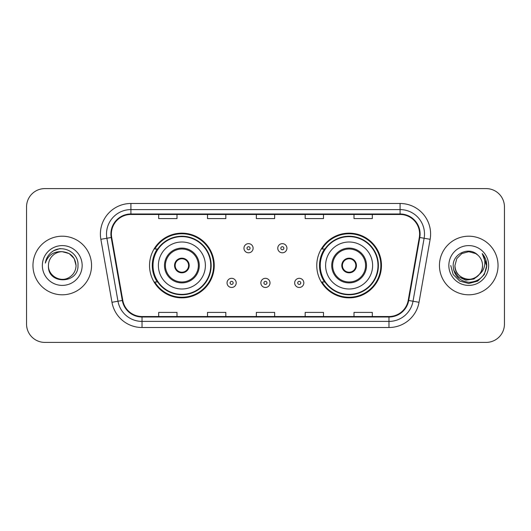 <?xml version="1.0" encoding="UTF-8"?>
<svg xmlns="http://www.w3.org/2000/svg" width="531" height="531" viewBox="0 0 531 531"><rect width="100%" height="100%" fill="white"/><g stroke="black" fill="none" stroke-linecap="round" stroke-linejoin="round"><path stroke-width="0.8" d="M316.768 265.5A32.351 32.351 0 0 0 349.119 297.851A32.351 32.351 0 0 0 381.464 265.5A32.351 32.351 0 0 0 349.119 233.149A32.351 32.351 0 0 0 316.768 265.5M149.536 265.5A32.351 32.351 0 0 0 181.881 297.851A32.351 32.351 0 0 0 214.232 265.5A32.351 32.351 0 0 0 181.881 233.149A32.351 32.351 0 0 0 149.536 265.5M157.295 281.981A29.603 29.603 0 0 1 157.295 249.019M324.527 281.981A29.603 29.603 0 0 1 324.527 249.019M26.55 206.904L26.55 324.096A18.313 18.313 0 0 0 44.863 342.402L486.137 342.402A18.313 18.313 0 0 0 504.45 324.096L504.45 206.904A18.313 18.313 0 0 0 486.137 188.598L44.863 188.598A18.313 18.313 0 0 0 26.55 206.904L26.55 324.096M32.962 265.5A29.298 29.298 0 0 0 62.253 294.798A29.298 29.298 0 0 0 91.551 265.5A29.298 29.298 0 0 0 62.253 236.202A29.298 29.298 0 0 0 32.962 265.5A29.298 29.298 0 0 0 62.253 294.798A29.298 29.298 0 0 0 91.551 265.5A29.298 29.298 0 0 0 62.253 236.202A29.298 29.298 0 0 0 32.962 265.5M439.449 265.5A29.298 29.298 0 0 0 468.747 294.798A29.298 29.298 0 0 0 498.038 265.5A29.298 29.298 0 0 0 468.747 236.202A29.298 29.298 0 0 0 439.449 265.5A29.298 29.298 0 0 0 468.747 294.798A29.298 29.298 0 0 0 498.038 265.5A29.298 29.298 0 0 0 468.747 236.202A29.298 29.298 0 0 0 439.449 265.5M111.391 234.005A19.534 19.534 0 0 1 130.918 214.478L400.082 214.478A19.534 19.534 0 0 1 419.317 237.397L408.206 300.387A19.534 19.534 0 0 1 388.977 316.522L142.023 316.522A19.534 19.534 0 0 1 122.794 300.387L111.683 237.397A19.534 19.534 0 0 1 111.391 234.005M110.899 234.005A20.019 20.019 0 0 0 111.205 237.483L122.309 300.473A20.019 20.019 0 0 0 142.023 317.014L388.977 317.014A20.019 20.019 0 0 0 408.691 300.473L419.795 237.483A20.019 20.019 0 0 0 400.082 213.986L130.918 213.986A20.019 20.019 0 0 0 110.899 234.005M100.863 239.308A30.519 30.519 0 0 1 130.918 203.486L400.082 203.486A30.519 30.519 0 0 1 430.137 239.308L419.025 302.292A30.519 30.519 0 0 1 388.977 327.514L142.023 327.514A30.519 30.519 0 0 1 111.975 302.292L100.863 239.308L106.877 238.246A24.413 24.413 0 0 1 130.918 209.592L400.082 209.592A24.413 24.413 0 0 1 424.123 238.246L413.018 301.236A24.413 24.413 0 0 1 388.977 321.408L142.023 321.408A24.413 24.413 0 0 1 117.982 301.236L106.877 238.246A24.413 24.413 0 0 1 106.505 234.005M486.137 188.598L44.863 188.598M44.863 342.402L486.137 342.402M504.45 324.096L504.45 206.904M256.347 214.478L256.347 218.606L274.653 218.606L274.653 214.478M207.515 214.478L207.515 218.606L225.828 218.606L225.828 214.478M158.689 214.478L158.689 218.606L177.002 218.606L177.002 214.478M305.172 214.478L305.172 218.606L323.485 218.606L323.485 214.478M353.998 214.478L353.998 218.606L372.311 218.606L372.311 214.478M274.653 316.522L274.653 312.394L256.347 312.394L256.347 316.522M225.828 316.522L225.828 312.394L207.515 312.394L207.515 316.522M177.002 316.522L177.002 312.394L158.689 312.394L158.689 316.522M323.485 316.522L323.485 312.394L305.172 312.394L305.172 316.522M372.311 316.522L372.311 312.394L353.998 312.394L353.998 316.522M76.052 265.5C75.867 270.704 73.563 274.686 69.156 277.447C60.554 282.957 47.989 275.702 48.46 265.5C47.173 284.782 78.608 284.337 77.991 265.5C79.053 252.305 61.915 243.756 51.766 251.993C48.175 254.867 46.031 258.564 45.327 263.084C48.168 254.986 53.81 251.196 62.253 251.701L69.156 253.552L74.207 258.604L76.052 265.5C75.867 270.704 73.563 274.686 69.156 277.447C60.554 282.957 47.989 275.702 48.46 265.5C47.989 275.702 60.554 282.957 69.156 277.447C73.563 274.686 75.867 270.704 76.052 265.5C75.867 270.704 73.563 274.686 69.156 277.447C60.554 282.957 47.989 275.702 48.46 265.5C47.989 275.702 60.554 282.957 69.156 277.447C73.563 274.686 75.867 270.704 76.052 265.5L74.207 258.604L69.156 253.552L62.253 251.701L69.156 253.552L74.207 258.604L76.052 265.5C75.236 257.117 70.636 252.517 62.253 251.701A13.799 13.799 0 0 0 48.46 265.5M42.354 265.5A19.899 19.899 0 0 0 62.253 285.399A19.899 19.899 0 0 0 82.159 265.5A19.899 19.899 0 0 0 62.253 245.601A19.899 19.899 0 0 0 42.354 265.5M51.759 251.999L53.704 250.692L60.076 248.541M158.384 265.5A23.497 23.497 0 0 1 181.881 242.003A23.497 23.497 0 0 1 205.384 265.5A23.497 23.497 0 0 1 181.881 288.997A23.497 23.497 0 0 1 158.384 265.5A23.497 23.497 0 0 0 181.881 288.997A23.497 23.497 0 0 0 205.384 265.5M165.406 265.5A16.481 16.481 0 0 0 181.881 281.981A16.481 16.481 0 0 0 198.362 265.5A16.481 16.481 0 0 0 181.881 249.019A16.481 16.481 0 0 0 165.406 265.5M157.661 249.019A29.298 29.298 0 0 0 157.661 281.981M210.754 265.5A28.866 28.866 0 0 0 181.881 236.634A28.866 28.866 0 0 0 153.014 265.5A28.866 28.866 0 0 0 181.881 294.366A28.866 28.866 0 0 0 210.754 265.5M174.56 265.5A7.321 7.321 0 0 0 181.881 272.821A7.321 7.321 0 0 0 189.209 265.5A7.321 7.321 0 0 0 181.881 258.179A7.321 7.321 0 0 0 174.56 265.5M213.621 265.5A31.741 31.741 0 0 1 154.76 281.981L157.7 281.981A29.265 29.265 0 0 0 211.146 265.573A29.265 29.265 0 0 0 157.7 249.019L154.76 249.019A31.741 31.741 0 0 1 213.621 265.5M174.792 263.668L175.044 263.668A7.082 7.082 0 0 1 188.724 263.668L188.339 263.668A6.711 6.711 0 0 1 181.881 272.211A6.711 6.711 0 0 1 175.422 263.668A6.711 6.711 0 0 1 188.339 263.668L188.976 263.668M175.044 263.668L175.422 263.668L175.044 263.668M188.976 267.332L188.724 267.332A7.082 7.082 0 0 1 175.044 267.332L174.792 267.332M188.724 267.332L188.339 267.332L188.724 267.332M482.54 265.5C483.011 275.702 470.446 282.957 461.844 277.447C457.437 274.686 455.133 270.704 454.948 265.5L456.793 258.604L461.844 253.552L468.747 251.701L475.643 253.552L477.781 255.072C469.318 246.198 453.016 253.513 453.169 265.5C453.793 275.576 459.129 281.184 469.192 282.319C479.095 281.603 484.936 276.339 486.708 266.535L486.741 265.5C486.688 260.973 485.181 257.004 482.221 253.579C484.471 257.269 485.268 261.245 484.597 265.5C483.953 269.117 482.194 272.071 479.32 274.361A13.799 13.799 0 0 0 482.54 265.5C482.354 270.704 480.057 274.686 475.643 277.447C467.041 282.957 454.476 275.702 454.948 265.5L456.793 258.604L461.844 253.552L468.747 251.701L475.643 253.552L477.781 255.072A13.799 13.799 0 0 1 482.54 265.5C483.011 275.702 470.446 282.957 461.844 277.447C457.437 274.686 455.133 270.704 454.948 265.5C454.231 277.932 471.993 284.264 479.32 274.361M480.197 273.624L473.964 279.014L465.806 280.156L458.293 276.757L453.6 269.974M448.841 265.5A19.899 19.899 0 0 0 468.747 285.399A19.899 19.899 0 0 0 488.646 265.5A19.899 19.899 0 0 0 468.747 245.601A19.899 19.899 0 0 0 448.841 265.5M482.221 253.579L486.728 266.024L485.892 260.051L486.741 265.5M450.753 265.5L453.162 274.494L459.746 281.085L468.747 283.494L477.741 281.085L484.325 274.494L486.741 265.5L482.354 253.732L486.728 266.024L482.487 253.884M482.354 253.732L486.728 266.031M325.616 265.5A23.497 23.497 0 0 1 349.119 242.003A23.497 23.497 0 0 1 372.616 265.5A23.497 23.497 0 0 1 349.119 288.997A23.497 23.497 0 0 1 325.616 265.5A23.497 23.497 0 0 0 349.119 288.997A23.497 23.497 0 0 0 372.616 265.5M332.638 265.5A16.481 16.481 0 0 0 349.119 281.981A16.481 16.481 0 0 0 365.593 265.5A16.481 16.481 0 0 0 349.119 249.019A16.481 16.481 0 0 0 332.638 265.5M324.892 249.019A29.298 29.298 0 0 0 324.892 281.981M377.986 265.5A28.866 28.866 0 0 0 349.119 236.634A28.866 28.866 0 0 0 320.246 265.5A28.866 28.866 0 0 0 349.119 294.366A28.866 28.866 0 0 0 377.986 265.5M341.791 265.5A7.321 7.321 0 0 0 349.119 272.821A7.321 7.321 0 0 0 356.44 265.5A7.321 7.321 0 0 0 349.119 258.179A7.321 7.321 0 0 0 341.791 265.5M380.853 265.5A31.741 31.741 0 0 1 321.992 281.981L324.932 281.981A29.265 29.265 0 0 0 378.384 265.573A29.265 29.265 0 0 0 324.932 249.019L321.992 249.019A31.741 31.741 0 0 1 380.853 265.5M342.024 263.668L342.276 263.668A7.082 7.082 0 0 1 355.956 263.668L355.578 263.668A6.711 6.711 0 0 1 349.119 272.211A6.711 6.711 0 0 1 342.661 263.668A6.711 6.711 0 0 1 355.578 263.668L356.208 263.668M342.276 263.668L342.661 263.668L342.276 263.668M356.208 267.332L355.578 267.332A6.711 6.711 0 0 1 342.661 267.332L342.024 267.332M355.578 267.332L355.956 267.332A7.082 7.082 0 0 1 342.276 267.332L342.661 267.332M253.108 248.229A4.58 4.58 0 0 1 248.535 252.802A4.58 4.58 0 0 1 243.955 248.229A4.58 4.58 0 0 1 248.535 243.649A4.58 4.58 0 0 1 253.108 248.229A4.58 4.58 0 0 0 248.535 243.649A4.58 4.58 0 0 0 243.955 248.229M286.926 248.229A4.58 4.58 0 0 1 282.346 252.802A4.58 4.58 0 0 1 277.766 248.229A4.58 4.58 0 0 1 282.346 243.649A4.58 4.58 0 0 1 286.926 248.229A4.58 4.58 0 0 0 282.346 243.649A4.58 4.58 0 0 0 277.766 248.229M227.049 282.897A4.58 4.58 0 0 1 231.629 278.317A4.58 4.58 0 0 1 236.202 282.897A4.58 4.58 0 0 1 231.629 287.47A4.58 4.58 0 0 1 227.049 282.897A4.58 4.58 0 0 0 231.629 287.47A4.58 4.58 0 0 0 236.202 282.897M260.86 282.897A4.58 4.58 0 0 1 265.44 278.317A4.58 4.58 0 0 1 270.013 282.897A4.58 4.58 0 0 1 265.44 287.47A4.58 4.58 0 0 1 260.86 282.897A4.58 4.58 0 0 0 265.44 287.47A4.58 4.58 0 0 0 270.013 282.897M294.672 282.897A4.58 4.58 0 0 1 299.252 278.317A4.58 4.58 0 0 1 303.832 282.897A4.58 4.58 0 0 1 299.252 287.47A4.58 4.58 0 0 1 294.672 282.897A4.58 4.58 0 0 0 299.252 287.47A4.58 4.58 0 0 0 303.832 282.897M400.082 203.486L400.082 213.986M106.877 238.246L111.205 237.483M142.023 327.514L142.023 317.014M388.977 317.014L388.977 327.514M408.691 300.473L419.025 302.292M111.975 302.292L122.309 300.473M419.795 237.483L430.137 239.308M130.918 203.486L130.918 213.986M199.278 265.5A17.397 17.397 0 0 0 181.881 248.103A17.397 17.397 0 0 0 164.491 265.5A17.397 17.397 0 0 0 181.881 282.897A17.397 17.397 0 0 0 199.278 265.5M366.509 265.5A17.397 17.397 0 0 0 349.119 248.103A17.397 17.397 0 0 0 331.722 265.5A17.397 17.397 0 0 0 349.119 282.897A17.397 17.397 0 0 0 366.509 265.5M247.008 248.229A1.527 1.527 0 0 0 248.535 249.756A1.527 1.527 0 0 0 250.061 248.229A1.527 1.527 0 0 0 248.535 246.703A1.527 1.527 0 0 0 247.008 248.229M280.819 248.229A1.527 1.527 0 0 0 282.346 249.756A1.527 1.527 0 0 0 283.873 248.229A1.527 1.527 0 0 0 282.346 246.703A1.527 1.527 0 0 0 280.819 248.229M233.149 282.897A1.527 1.527 0 0 0 231.629 281.37A1.527 1.527 0 0 0 230.102 282.897A1.527 1.527 0 0 0 231.629 284.424A1.527 1.527 0 0 0 233.149 282.897M266.967 282.897A1.527 1.527 0 0 0 265.44 281.37A1.527 1.527 0 0 0 263.914 282.897A1.527 1.527 0 0 0 265.44 284.424A1.527 1.527 0 0 0 266.967 282.897M300.778 282.897A1.527 1.527 0 0 0 299.252 281.37A1.527 1.527 0 0 0 297.725 282.897A1.527 1.527 0 0 0 299.252 284.424A1.527 1.527 0 0 0 300.778 282.897"/></g></svg>
